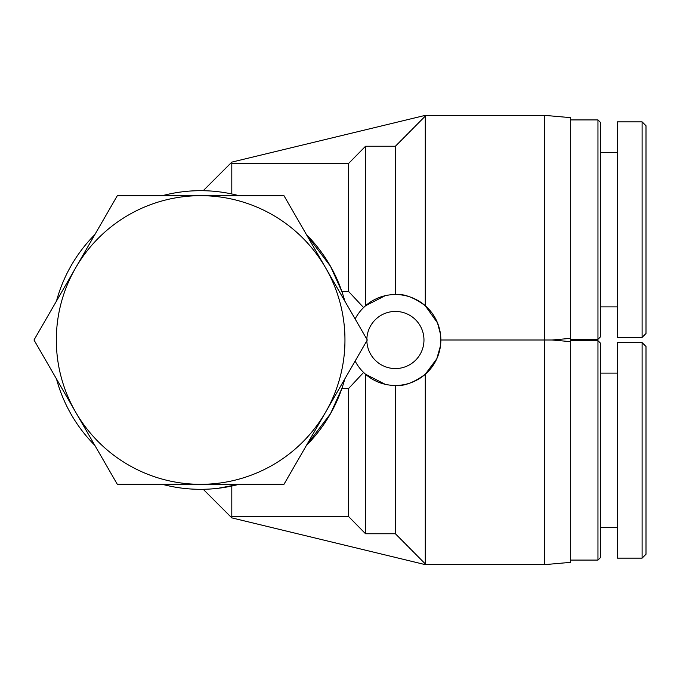 <?xml version="1.0" encoding="UTF-8"?>
<svg xmlns="http://www.w3.org/2000/svg" width="680" height="680" viewBox="0 0 680 680"><rect width="100%" height="100%" fill="white"/><g stroke="black" fill="none" stroke-linecap="round" stroke-linejoin="round"><path stroke-width="1.02" d="M366.851 339.243A28.569 28.569 0 0 1 395.786 311.44A28.569 28.569 0 0 1 423.971 340A28.569 28.569 0 0 1 395.786 368.56A28.569 28.569 0 0 1 366.851 340.756M355.13 361.054A45.441 45.441 0 0 0 440.852 340A45.441 45.441 0 0 0 355.13 318.945M425.272 305.745L425.272 116.119L395.403 146.243L395.403 294.559C403.758 293.582 413.721 297.313 425.272 305.745L437.504 322.881L440.478 334.203L440.852 340L440.487 345.763L436.789 358.776L425.272 374.255C413.721 382.687 403.758 386.418 395.403 385.441L395.403 533.758L425.272 563.881L425.272 374.255M306.484 234.676L330.505 266.305L341.878 291.541L348.661 291.541L363.587 307.555L365.543 305.745L385.135 295.732M385.135 384.268L365.543 374.255L363.587 372.445L348.661 388.458L341.878 388.458L330.505 413.695L306.484 445.323M425.272 563.881L425.272 564.63L231.803 517.88L231.803 516.621L348.661 516.621L365.543 533.758L365.543 374.255M365.543 533.758L395.403 533.758M348.661 516.621L348.661 388.458M440.852 340L552.202 340L570.69 338.334L552.202 340L570.69 341.666L570.69 117.648L544.722 115.37L544.722 564.63L425.272 564.63M544.722 564.63L570.69 562.351L570.69 341.666M395.403 146.243L365.543 146.243L348.661 163.379L348.661 291.541M348.661 163.379L231.803 163.379L231.803 193.97M231.803 517.88L203.218 489.294L206.576 489.2M218.229 488.274L238.952 484.321M344.786 378.981A149.319 149.319 0 0 1 306.476 445.34M238.96 484.321A149.319 149.319 0 0 1 162.333 484.321M94.817 445.34A149.319 149.319 0 0 1 56.508 378.981M56.508 301.019A149.319 149.319 0 0 1 94.817 234.659M162.333 195.679A149.319 149.319 0 0 1 238.96 195.679M306.476 234.659A149.319 149.319 0 0 1 344.786 301.019M206.576 190.799L203.218 190.706L231.803 162.12L231.803 163.379M231.803 516.621L231.803 486.03M365.543 146.243L365.543 305.745M425.272 116.119L425.272 115.37L231.803 162.12M34 340L75.659 267.844A144.321 144.321 0 0 0 75.659 412.156L34 340M117.325 195.679L200.643 195.679A144.321 144.321 0 0 0 75.659 267.844L117.325 195.679M283.968 195.679L325.626 267.844A144.321 144.321 0 0 0 200.643 195.679L283.968 195.679M325.626 267.844L367.293 340L325.626 412.156A144.321 144.321 0 0 0 325.626 267.844M325.626 412.156L283.968 484.321L200.643 484.321A144.321 144.321 0 0 0 325.626 412.156M200.643 484.321L117.325 484.321L75.659 412.156A144.321 144.321 0 0 0 200.643 484.321M642.107 342.592L642.107 558.127L646 554.234L646 346.486L642.107 342.592L617.432 342.601L617.432 558.135L642.107 558.135M597.958 560.082L600.559 557.481L600.559 343.247L597.958 340.646L597.958 560.082L570.69 560.082M642.107 121.865L642.107 337.399L646 333.498L646 125.757L642.107 121.865L617.432 121.865L617.432 337.399L642.107 337.399M597.958 339.354L600.559 336.753L600.559 122.519L597.958 119.918L597.958 339.354L570.69 339.354M425.272 115.37L544.722 115.37M597.958 340.646L570.69 340.646M617.432 373.107L600.559 373.107M617.432 527.62L600.559 527.62M597.958 119.918L570.69 119.918M617.432 152.38L600.559 152.38M617.432 306.892L600.559 306.892"/></g></svg>
